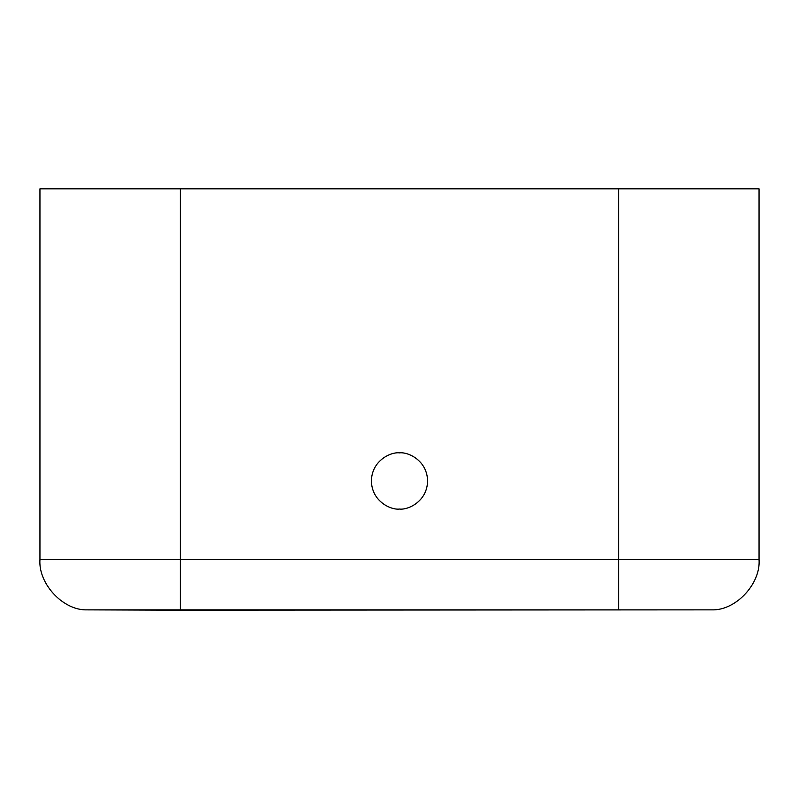 <?xml version="1.0" encoding="UTF-8"?>
<svg xmlns="http://www.w3.org/2000/svg" width="799" height="799" viewBox="0 0 799 799"><rect width="100%" height="100%" fill="white"/><g stroke="black" fill="none" stroke-linecap="round" stroke-linejoin="round"><path stroke-width="1.2" d="M399.5 509.053C407.72 510.181 427.205 501.752 427.585 480.958C427.205 460.174 407.72 451.745 399.5 452.873C391.28 451.745 371.795 460.174 371.405 480.958C371.795 501.752 391.28 510.181 399.5 509.053C391.28 510.181 371.795 501.752 371.405 480.958C371.795 460.174 391.28 451.745 399.5 452.873C407.72 451.745 427.205 460.174 427.585 480.958C427.205 501.752 407.72 510.181 399.5 509.053M169.987 610.176L714.106 609.857C737.457 608.988 760.778 582.91 759.05 559.61C760.778 582.91 737.457 608.988 714.106 609.857L180.404 609.857L180.404 559.61L618.596 559.61L618.596 188.824L759.05 188.824L759.05 559.61L759.05 188.824L180.404 188.824L618.596 188.824L618.596 559.61L180.404 559.61L180.404 609.857L84.894 609.857C61.543 608.988 38.222 582.91 39.95 559.61L180.404 559.61L180.404 188.824L180.404 559.61L39.95 559.61C38.222 582.91 61.543 608.988 84.894 609.857L169.987 610.176M39.95 188.824L180.404 188.824L39.95 188.824L39.95 559.61L39.95 188.824M618.606 609.857L618.596 559.61L759.05 559.61L618.596 559.61L618.606 609.857"/></g></svg>
